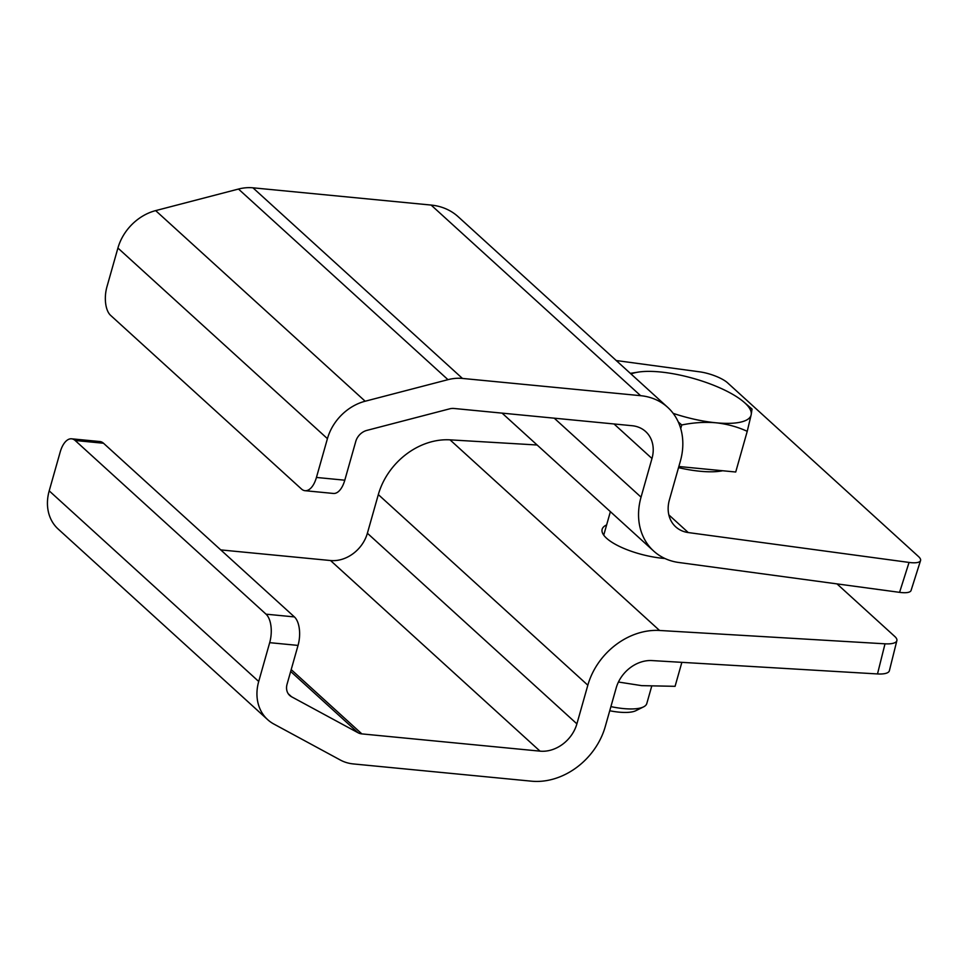 <?xml version="1.0" encoding="UTF-8"?>
<svg xmlns="http://www.w3.org/2000/svg" width="969" height="969" viewBox="0 0 969 969"><rect width="100%" height="100%" fill="white"/><g stroke="black" fill="none" stroke-linecap="round" stroke-linejoin="round"><path stroke-width="1.45" d="M609.731 710.761A36.955 11.107 15.8 0 0 618.84 712.118A36.955 11.107 15.8 0 0 635.858 710.689L643.537 706.885A43.641 13.118 15.8 0 0 646.808 703.506L651.665 686.355M610.906 706.619A43.641 13.118 15.8 0 0 623.43 708.569A43.641 13.118 15.8 0 0 643.537 706.885M678.845 466.513L735.725 472.012L747.232 431.326C737.506 426.844 727.089 424.01 716.006 422.787A65.468 19.671 15.8 0 0 751.157 414.829L747.232 431.326M680.735 428.589L681.752 424.979C693.344 422.581 704.766 421.854 716.006 422.787A65.468 19.671 15.8 0 1 673.176 413.363M743.78 401.978L752.041 409.075L751.157 414.829A65.468 19.671 15.8 0 0 743.78 401.978A65.468 19.671 15.8 0 0 723.225 389.417A65.468 19.671 15.8 0 0 660.143 371.951A65.468 19.671 15.8 0 0 638.22 372.108A65.468 19.671 15.8 0 0 631.049 374.01M630.322 373.356L638.22 372.108M678.518 467.652A61.35 18.435 15.8 0 0 700.09 471.249A61.35 18.435 15.8 0 0 722.632 470.752M681.752 424.979L678.3 422.012M606.63 524.919A46.367 14.729 14 0 0 602.112 529.413A46.367 14.729 14 0 0 664.916 558.495M896.87 640.618L889.372 670.742A21.827 6.928 -166 0 1 877.502 673.939L652.04 660.579A32.728 26.732 132.3 0 0 616.187 687.954L605.25 726.605A65.468 53.477 -47.7 0 1 531.533 781.184L353.358 763.935A46.367 37.876 -47.7 0 1 340.349 760.035L273.827 724.025A46.367 37.876 -47.7 0 1 267.674 719.664L58.164 529.038A46.367 37.876 -47.7 0 1 49.201 490.859L60.187 452.051A21.827 10.744 -84.5 0 1 71.597 438.812A21.827 10.744 -84.5 0 1 75.158 440.495L266.039 614.176L294.406 616.914A21.827 10.744 95.5 0 1 298.04 645.415L287.066 684.211A13.639 11.143 132.3 0 0 289.707 695.451A13.639 11.143 132.3 0 0 291.512 696.735L358.033 732.746A13.639 11.143 132.3 0 0 361.861 733.896L540.036 751.145A32.728 26.732 132.3 0 0 576.894 723.855L587.832 685.204A65.468 53.477 -47.7 0 1 659.55 630.468L885.012 643.816A21.827 6.928 14 0 0 896.87 640.618A21.827 6.928 14 0 0 894.787 636.476L836.998 583.895M220.738 549.908L330.526 560.53A32.728 26.732 132.3 0 0 367.384 533.241L378.322 494.59A65.468 53.477 -47.7 0 1 450.04 439.853L537.129 445.001M267.674 719.664A46.367 37.876 -47.7 0 1 258.711 681.473L269.685 642.665A21.827 10.744 -84.5 0 0 266.039 614.176M71.597 438.812L99.952 441.549A21.827 10.744 95.5 0 1 103.513 443.245L294.406 616.914M344.794 480.2L355.78 441.404A13.639 11.143 -47.7 0 1 366.876 430.393L449.689 408.833A13.639 11.143 -47.7 0 1 453.952 408.47L632.127 425.718A32.728 26.732 -47.7 0 1 645.645 431.544A32.728 26.732 -47.7 0 1 651.98 458.507L641.042 497.145A65.468 53.477 132.3 0 0 653.7 551.07A65.468 53.477 132.3 0 0 678.784 562.492L899.571 592.35L909.055 562.432L688.269 532.562A32.728 26.732 -47.7 0 1 675.732 526.857A32.728 26.732 -47.7 0 1 669.397 499.895L680.335 461.256A65.468 53.477 132.3 0 0 667.677 407.331L458.167 216.717A65.468 53.477 132.3 0 0 431.12 205.065L252.945 187.816A46.367 37.876 132.3 0 0 238.483 189.052L155.658 210.612A46.367 37.876 132.3 0 0 117.915 248.04L106.929 286.836A21.827 10.744 -84.5 0 0 110.575 315.337L301.468 489.006A21.827 10.744 -84.5 0 0 305.029 490.702A21.827 10.744 -84.5 0 0 316.439 477.451L344.794 480.2A21.827 10.744 95.5 0 1 333.384 493.451L305.029 490.702M909.055 562.432A21.827 6.177 17.6 0 0 920.55 560.554A21.827 6.177 17.6 0 0 918.442 556.485L727.562 382.816A21.827 6.177 17.6 0 0 699.557 371.817L616.248 360.541M667.677 407.331A65.468 53.477 132.3 0 0 640.618 395.679L462.443 378.431A46.367 37.876 132.3 0 0 447.981 379.666L365.168 401.227A46.367 37.876 132.3 0 0 327.425 438.654L316.439 477.451M920.55 560.554L911.066 590.472A21.827 6.177 -162.4 0 1 899.571 592.35M618.452 682.031L641.635 685.64L675.078 686.318L681.861 662.348M877.502 673.939L885.012 643.816M450.04 439.853L659.55 630.468M298.04 645.415L269.685 642.665M49.201 490.859L258.711 681.473M103.513 443.245L75.158 440.495M288.253 693.768L291.512 696.735M290.676 671.469L358.033 732.746M291.197 669.603L361.861 733.896M330.526 560.53L540.036 751.145M367.384 533.241L576.894 723.855M378.322 494.59L587.832 685.204M688.269 532.562L668.852 514.902M365.168 401.227L155.658 210.612M447.981 379.666L238.483 189.052M327.425 438.654L117.915 248.04M462.443 378.431L252.945 187.816M640.618 395.679L431.12 205.065M651.98 458.507L614.019 423.962M641.042 497.145L554.244 418.184M610.385 511.656L603.735 535.154M502.099 413.133L653.7 551.07"/></g></svg>
